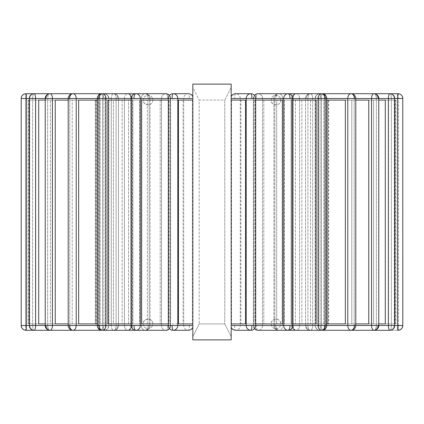 <?xml version="1.0" encoding="UTF-8"?>
<svg xmlns="http://www.w3.org/2000/svg" width="424" height="424" viewBox="0 0 424 424"><rect width="100%" height="100%" fill="white"/><g stroke="black" fill="none" stroke-linecap="round" stroke-linejoin="round"><path stroke-width="0.32" stroke-dasharray="2.12 1.59" d="M231.181 98.506L231.181 325.494L231.181 96.63L231.181 98.506L234.599 98.506C234.657 95.596 234.991 93.996 235.596 93.709A4.797 4.691 -90 0 1 240.286 98.506L234.599 98.506M255.683 100.101L245.517 100.101M231.552 100.101L231.552 323.899L245.517 323.899M178.483 100.101L168.317 100.101M192.819 100.101L192.819 323.899L192.819 100.101L192.819 323.899L152.852 323.899A4.797 4.797 0 0 0 148.061 319.102A4.797 4.797 0 0 0 143.264 323.899L152.852 323.899A4.797 4.797 0 0 1 148.061 328.695A4.797 4.797 0 0 1 143.264 323.899C142.528 318.233 152.873 317.258 152.852 323.899A4.797 4.797 0 0 1 148.061 328.695A4.797 4.797 0 0 1 143.264 323.899L168.959 323.899L168.959 100.101L168.959 323.899L141.637 323.899L141.637 100.101L192.819 100.101L192.819 323.899L168.317 323.899M131.133 323.899L160.198 323.899L132.871 323.899L132.871 100.101L132.871 323.899L107.86 323.899L147.345 323.899L107.86 323.899L107.86 100.101L160.198 100.101L131.133 100.101M97.271 323.899L139.586 323.899L139.586 100.101L139.586 323.899L128.562 323.899L128.562 100.101L128.562 323.899L78.641 323.899L100.101 323.899L100.101 100.101L100.101 323.899L139.586 323.899L78.641 323.899L78.641 100.101L139.586 100.101L97.271 100.101M68.216 323.899L122.144 323.899L72.223 323.899L72.223 100.101L72.223 323.899L55.247 323.899L113.425 323.899L55.247 323.899L55.247 100.101L122.144 100.101L68.216 100.101M113.425 100.101L122.144 100.101L113.425 100.101L113.425 323.899L122.144 323.899L113.425 323.899L113.425 100.101M45.23 323.899L108.629 323.899L108.629 100.101L108.629 323.899L50.451 323.899L50.451 100.101L50.451 323.899L38.706 323.899L102.592 323.899L38.706 323.899L38.706 100.101L108.629 100.101L45.23 100.101M99.629 100.101L29.738 100.101L96.545 100.101L29.738 100.101L35.743 100.101L35.743 323.899L29.738 323.899L35.743 323.899L35.743 100.101L99.629 100.101L96.545 100.101L99.629 100.101L99.629 323.899L35.743 323.899L99.629 323.899L96.545 323.899L99.629 323.899L99.629 100.101M95.543 100.101L28.169 100.101L28.737 100.101L28.737 323.899L28.169 323.899L28.737 323.899L28.737 100.101L95.543 100.101L95.543 323.899L28.737 323.899L95.543 323.899L95.543 100.101M326.729 100.101L284.414 100.101L345.359 100.101L295.438 100.101L345.359 100.101L345.359 323.899L284.414 323.899L345.359 323.899L284.414 323.899L323.899 323.899L323.899 100.101L323.899 323.899L326.729 323.899M276.655 100.101L316.14 100.101L263.802 100.101L276.655 100.101L276.655 323.899L316.14 323.899L263.802 323.899L276.655 323.899L276.655 100.101M292.867 100.101L263.802 100.101L316.14 100.101L316.14 323.899L263.802 323.899L291.129 323.899L291.129 100.101L291.129 323.899L292.867 323.899M355.784 100.101L301.856 100.101L368.753 100.101L310.575 100.101L368.753 100.101L368.753 323.899L301.856 323.899L368.753 323.899L301.856 323.899L351.777 323.899L351.777 100.101L351.777 323.899L355.784 323.899M378.77 100.101L315.371 100.101L385.294 100.101L321.408 100.101L385.294 100.101L385.294 323.899L315.371 323.899L373.549 323.899L373.549 100.101L373.549 323.899L378.77 323.899M321.408 100.101L315.371 100.101L321.408 100.101L321.408 323.899L321.408 100.101M388.257 100.101L324.371 100.101L394.262 100.101L388.257 100.101L388.257 323.899L394.262 323.899L324.371 323.899L388.257 323.899L388.257 100.101M327.455 100.101L394.262 100.101L394.262 323.899L394.262 100.101L324.371 100.101L327.455 100.101L327.455 323.899L394.262 323.899L327.455 323.899L327.455 100.101M395.263 100.101L328.457 100.101L395.831 100.101L395.263 100.101L395.263 323.899L395.831 323.899L328.457 323.899L395.263 323.899L395.263 100.101M328.457 100.101L328.457 323.899L328.457 100.101M231.181 100.101L231.181 323.899L231.181 100.101L231.181 323.899L231.181 100.101L282.363 100.101L255.041 100.101L282.363 100.101L282.363 323.899L231.181 323.899L271.148 323.899C270.798 317.629 281.276 317.883 280.736 323.899L240.933 323.899L254.898 323.899L254.898 100.101M183.067 100.101L183.067 323.899M169.102 100.101L169.102 323.899M169.314 95.58A4.797 4.383 90 0 1 170.22 98.506A4.797 4.383 90 0 0 165.837 93.709C167.024 93.996 167.671 95.596 167.787 98.506L161.454 98.506A4.797 4.383 90 0 1 165.837 93.709A4.797 4.383 90 0 0 161.454 98.506L161.454 325.494L131.546 325.494A4.797 4.383 -90 0 0 135.929 330.291A4.797 4.383 -90 0 1 131.546 325.494L167.787 325.494A4.797 1.95 90 0 1 165.837 330.291A4.797 4.383 90 0 0 170.22 325.494L167.787 325.494A4.797 1.95 -90 0 1 165.837 330.291A4.797 4.383 90 0 1 161.454 325.494L168.423 325.494A4.797 4.691 -90 0 0 173.114 330.291M189.401 325.494A4.797 0.996 -90 0 1 188.404 330.291A4.797 4.691 90 0 1 183.714 325.494L192.819 325.494L192.819 327.37L192.819 98.506L192.819 325.494M192.819 87.312L192.819 336.688L192.819 87.312L199.211 100.101L192.819 87.312M192.819 339.884L192.819 84.116L231.181 84.116L231.181 339.884L231.181 84.116L192.819 84.116L231.181 84.116L231.181 87.312L224.789 100.101L199.211 100.101L199.211 323.899L199.211 100.101L224.789 100.101L224.789 323.899L199.211 323.899L192.819 336.688L199.211 323.899L224.789 323.899L231.181 336.688L231.181 87.312L224.789 100.101L224.789 323.899L231.181 336.688L231.181 339.884L192.819 339.884M192.819 98.506L192.819 96.63L192.819 98.506L183.714 98.506A4.797 4.691 90 0 1 188.404 93.709C189.009 93.996 189.343 95.596 189.401 98.506M29.738 100.101L29.738 323.899L96.545 323.899L29.738 323.899L29.738 100.101M255.683 323.899L254.898 323.899M280.736 100.101C281.112 106.345 270.634 106.148 271.148 100.101A4.797 4.797 0 0 1 275.939 95.305A4.797 4.797 0 0 1 280.736 100.101A4.797 4.797 0 0 1 275.939 104.898A4.797 4.797 0 0 1 271.148 100.101A4.797 4.797 0 0 1 275.939 95.305A4.797 4.797 0 0 1 280.736 100.101M152.852 100.101C152.762 106.875 142.432 105.613 143.264 100.101A4.797 4.797 0 0 1 148.061 95.305A4.797 4.797 0 0 1 152.852 100.101A4.797 4.797 0 0 1 148.061 104.898A4.797 4.797 0 0 1 143.264 100.101A4.797 4.797 0 0 1 148.061 95.305A4.797 4.797 0 0 1 152.852 100.101M324.371 100.101L324.371 323.899L324.371 100.101M254.686 328.42A4.797 4.383 -90 0 1 253.78 325.494L292.454 325.494A4.797 4.383 90 0 1 288.071 330.291A4.797 4.383 90 0 0 292.454 325.494L275.892 325.494A4.797 2.82 90 0 0 278.711 330.291A4.797 3.88 -90 0 0 282.591 325.494L275.892 325.494A4.797 2.82 -90 0 0 278.711 330.291A4.797 3.88 -90 0 1 274.832 325.494L325.812 325.494A4.797 3.88 90 0 1 321.933 330.291A4.797 3.88 90 0 0 325.812 325.494L292.783 325.494A4.797 3.562 90 0 0 296.344 330.291A4.797 3.207 -90 0 0 299.551 325.494L292.783 325.494A4.797 3.562 -90 0 0 296.344 330.291A4.797 3.207 -90 0 1 293.138 325.494L354.199 325.494A4.797 3.207 90 0 1 350.987 330.291A4.797 3.207 90 0 0 354.199 325.494L306.139 325.494A4.797 4.155 90 0 0 310.289 330.291A4.797 2.396 -90 0 0 312.689 325.494L306.139 325.494A4.797 4.155 -90 0 0 310.289 330.291A4.797 2.396 -90 0 1 307.893 325.494L376.369 325.494A4.797 2.396 90 0 1 373.973 330.291A4.797 2.396 90 0 0 376.369 325.494L388.395 325.494A4.797 1.484 90 0 0 389.873 330.291C392.651 330.005 394.166 328.404 394.437 325.494L324.371 325.494A4.797 0.503 -90 0 0 324.874 330.291A4.797 0.503 -90 0 0 325.378 325.494A4.797 0.503 -90 0 1 324.874 330.291A4.797 4.77 90 0 1 320.104 325.494L325.378 325.494L320.104 325.494A4.797 4.77 -90 0 0 324.874 330.291A4.797 0.503 -90 0 1 324.371 325.494L324.371 98.506A4.797 0.503 -90 0 1 324.874 93.709A4.797 0.503 -90 0 0 324.371 98.506L394.67 98.506L391.357 98.506L391.357 325.494L391.357 98.506L315.382 98.506C315.647 95.596 317.168 93.996 319.94 93.709A4.797 1.484 -90 0 1 321.424 98.506L321.424 325.494L391.357 325.494A4.797 1.484 90 0 1 389.873 330.291A4.797 1.484 90 0 0 391.357 325.494L321.424 325.494A4.797 1.484 -90 0 1 319.94 330.291A4.797 1.484 -90 0 0 321.424 325.494L315.382 325.494A4.797 4.563 90 0 0 319.94 330.291A4.797 1.484 -90 0 1 318.461 325.494A4.797 1.484 -90 0 0 319.94 330.291A4.797 4.563 -90 0 1 315.382 325.494L321.424 325.494L321.424 98.506A4.797 1.484 -90 0 0 319.94 93.709A4.797 1.484 -90 0 0 318.461 98.506A4.797 1.484 -90 0 1 319.94 93.709C317.168 93.996 315.647 95.596 315.382 98.506L394.437 98.506A4.797 4.563 90 0 0 389.873 93.709A4.797 1.484 90 0 1 391.357 98.506A4.797 1.484 90 0 0 389.873 93.709A4.797 1.484 90 0 0 388.395 98.506L378.123 98.506A4.797 4.155 90 0 0 373.973 93.709A4.797 2.396 90 0 1 376.369 98.506A4.797 2.396 90 0 0 373.973 93.709A4.797 2.396 90 0 0 371.572 98.506L307.893 98.506A4.797 2.396 -90 0 1 310.289 93.709A4.797 2.396 -90 0 1 312.689 98.506A4.797 2.396 -90 0 0 310.289 93.709C307.766 93.996 306.382 95.596 306.139 98.506L354.554 98.506A4.797 3.562 90 0 0 350.987 93.709A4.797 3.207 90 0 1 354.199 98.506A4.797 3.207 90 0 0 350.987 93.709A4.797 3.207 90 0 0 347.781 98.506L293.138 98.506A4.797 3.207 -90 0 1 296.344 93.709C294.176 93.996 292.989 95.596 292.783 98.506L324.752 98.506A4.797 2.82 90 0 0 321.933 93.709A4.797 3.88 90 0 1 325.812 98.506A4.797 3.88 90 0 0 321.933 93.709A4.797 3.88 90 0 0 318.053 98.506L274.832 98.506A4.797 3.88 -90 0 1 278.711 93.709C276.999 93.996 276.056 95.596 275.892 98.506L290.021 98.506A4.797 1.95 90 0 0 288.071 93.709A4.797 4.383 90 0 1 292.454 98.506A4.797 4.383 90 0 0 288.071 93.709A4.797 4.383 90 0 0 283.693 98.506L253.78 98.506A4.797 4.383 -90 0 1 254.686 95.58M394.437 98.506L388.395 98.506L388.395 325.494L394.437 325.494M147.345 323.899L160.198 323.899L147.345 323.899L147.345 100.101L147.345 323.899M192.448 100.101L192.448 323.899L192.819 323.899M192.448 323.899L178.483 323.899M231.181 323.899L231.552 323.899M271.148 323.899L280.736 323.899A4.797 4.797 0 0 1 275.939 328.695A4.797 4.797 0 0 1 271.148 323.899A4.797 4.797 0 0 1 275.939 319.102A4.797 4.797 0 0 1 280.736 323.899A4.797 4.797 0 0 1 275.939 328.695A4.797 4.797 0 0 1 271.148 323.899M310.575 100.101L310.575 323.899L310.575 100.101M301.856 100.101L301.856 323.899L301.856 100.101M315.371 100.101L315.371 323.899L315.371 100.101M284.414 100.101L284.414 323.899L284.414 100.101M295.438 100.101L295.438 323.899L295.438 100.101M263.802 100.101L263.802 323.899L263.802 100.101M240.933 100.101L240.933 323.899M255.041 100.101L255.041 323.899L255.041 100.101M96.545 100.101L96.545 323.899L96.545 100.101M102.592 100.101L102.592 323.899L102.592 100.101M122.144 100.101L122.144 323.899L122.144 100.101M160.198 100.101L160.198 323.899L160.198 100.101M250.886 330.291A4.797 4.691 90 0 0 255.577 325.494L253.78 325.494L253.78 98.506A4.797 4.383 -90 0 1 258.163 93.709A4.797 4.383 -90 0 1 262.546 98.506L292.454 98.506L292.454 325.494L262.546 325.494A4.797 4.383 -90 0 1 258.163 330.291A4.797 1.95 90 0 1 256.213 325.494A4.797 1.95 -90 0 0 258.163 330.291A4.797 4.383 -90 0 0 262.546 325.494L283.693 325.494A4.797 4.383 90 0 0 288.071 330.291L321.933 330.291C323.644 330.005 324.588 328.404 324.752 325.494L282.591 325.494A4.797 3.88 -90 0 1 278.711 330.291A4.797 3.88 -90 0 1 274.832 325.494L274.832 98.506L274.832 325.494L318.053 325.494A4.797 3.88 90 0 0 321.933 330.291L296.344 330.291A4.797 3.207 -90 0 1 293.138 325.494L293.138 98.506L293.138 325.494L347.781 325.494A4.797 3.207 90 0 0 350.987 330.291C353.155 330.005 354.342 328.404 354.554 325.494L299.551 325.494A4.797 3.207 -90 0 1 296.344 330.291A4.797 4.797 0 0 1 291.548 325.494L291.548 98.506A4.797 4.797 0 0 1 296.344 93.709A4.797 3.207 -90 0 1 299.551 98.506A4.797 3.207 -90 0 0 296.344 93.709A4.797 3.207 -90 0 0 293.138 98.506L292.783 98.506C292.989 95.596 294.176 93.996 296.344 93.709L278.711 93.709A4.797 3.88 -90 0 1 282.591 98.506A4.797 3.88 -90 0 0 278.711 93.709C276.999 93.996 276.056 95.596 275.892 98.506L274.832 98.506A4.797 3.88 -90 0 1 278.711 93.709L288.071 93.709A4.797 4.797 0 0 1 292.867 98.506L292.454 98.506L292.867 98.506L292.867 325.494L292.454 325.494L292.454 98.506L262.546 98.506A4.797 4.383 -90 0 0 258.163 93.709C256.976 93.996 256.329 95.596 256.213 98.506L255.577 98.506A4.797 4.691 90 0 0 250.886 93.709M231.181 325.494L231.181 327.37L231.181 325.494L234.599 325.494A4.797 0.996 -90 0 0 235.596 330.291A4.797 4.691 -90 0 0 240.286 325.494L255.577 325.494L255.577 98.506L240.286 98.506L240.286 325.494L234.599 325.494M133.979 98.506A4.797 1.95 90 0 1 135.929 93.709A4.797 4.383 -90 0 1 140.307 98.506L131.133 98.506L131.546 98.506L131.546 325.494L131.546 98.506L161.454 98.506L131.546 98.506A4.797 4.383 -90 0 1 135.929 93.709A4.797 4.383 -90 0 0 131.546 98.506L150.085 98.506A4.797 4.797 0 0 0 145.289 93.709A4.797 3.88 90 0 1 149.168 98.506A4.797 3.88 90 0 0 145.289 93.709C147.001 93.996 147.944 95.596 148.108 98.506L141.409 98.506L141.409 325.494L98.188 325.494A4.797 3.88 -90 0 0 102.067 330.291A4.797 3.88 -90 0 1 98.188 325.494L141.409 325.494A4.797 3.88 90 0 0 145.289 330.291A4.797 3.88 90 0 0 149.168 325.494L150.085 325.494L149.168 325.494A4.797 3.88 90 0 1 145.289 330.291A4.797 2.82 90 0 0 148.108 325.494L141.409 325.494L148.108 325.494A4.797 2.82 -90 0 1 145.289 330.291A4.797 3.88 90 0 1 141.409 325.494L141.409 98.506A4.797 3.88 90 0 1 145.289 93.709A4.797 3.88 90 0 0 141.409 98.506L98.188 98.506A4.797 3.88 -90 0 1 102.067 93.709A4.797 3.88 -90 0 0 98.188 98.506L132.452 98.506A4.797 4.797 0 0 0 127.656 93.709A4.797 3.207 90 0 1 130.862 98.506A4.797 3.207 90 0 0 127.656 93.709C129.823 93.996 131.011 95.596 131.217 98.506L124.449 98.506L124.449 325.494L69.801 325.494A4.797 3.207 -90 0 0 73.013 330.291A4.797 3.207 -90 0 1 69.801 325.494L124.449 325.494A4.797 3.207 90 0 0 127.656 330.291A4.797 3.207 90 0 0 130.862 325.494L132.452 325.494L130.862 325.494A4.797 3.207 90 0 1 127.656 330.291A4.797 3.562 90 0 0 131.217 325.494L124.449 325.494L131.217 325.494A4.797 3.562 -90 0 1 127.656 330.291A4.797 3.207 90 0 1 124.449 325.494L124.449 98.506A4.797 3.207 90 0 1 127.656 93.709A4.797 3.207 90 0 0 124.449 98.506L69.801 98.506A4.797 3.207 -90 0 1 73.013 93.709A4.797 3.207 -90 0 0 69.801 98.506L118.503 98.506A4.797 4.797 0 0 0 113.712 93.709A4.797 2.396 90 0 1 116.107 98.506A4.797 2.396 90 0 0 113.712 93.709C116.234 93.996 117.618 95.596 117.861 98.506L111.311 98.506L111.311 325.494L47.631 325.494A4.797 2.396 -90 0 0 50.027 330.291A4.797 2.396 -90 0 1 47.631 325.494L111.311 325.494A4.797 2.396 90 0 0 113.712 330.291A4.797 2.396 90 0 0 116.107 325.494L118.503 325.494L116.107 325.494A4.797 2.396 90 0 1 113.712 330.291A4.797 4.155 90 0 0 117.861 325.494L111.311 325.494L117.861 325.494A4.797 4.155 -90 0 1 113.712 330.291A4.797 2.396 90 0 1 111.311 325.494L111.311 98.506A4.797 2.396 90 0 1 113.712 93.709A4.797 2.396 90 0 0 111.311 98.506L47.631 98.506A4.797 2.396 -90 0 1 50.027 93.709A4.797 2.396 -90 0 1 52.428 98.506L45.877 98.506A4.797 4.155 90 0 1 50.027 93.709A4.797 2.396 -90 0 0 47.631 98.506L108.857 98.506A4.797 4.797 0 0 0 104.06 93.709A4.797 1.484 90 0 1 105.539 98.506A4.797 1.484 90 0 0 104.06 93.709C106.832 93.996 108.353 95.596 108.618 98.506L102.576 98.506L102.576 325.494L29.33 325.494L102.576 325.494A4.797 1.484 90 0 0 104.06 330.291A4.797 1.484 90 0 0 105.539 325.494L108.857 325.494L105.539 325.494A4.797 1.484 90 0 1 104.06 330.291A4.797 4.563 90 0 0 108.618 325.494L102.576 325.494L108.618 325.494A4.797 4.563 -90 0 1 104.06 330.291A4.797 1.484 90 0 1 102.576 325.494L102.576 98.506A4.797 1.484 90 0 1 104.06 93.709A4.797 1.484 90 0 0 102.576 98.506L32.643 98.506A4.797 1.484 -90 0 1 34.127 93.709A4.797 1.484 -90 0 0 32.643 98.506L103.922 98.506A4.797 4.797 0 0 0 99.126 93.709A4.797 0.503 90 0 1 99.629 98.506A4.797 0.503 90 0 0 99.126 93.709C102.025 93.996 103.615 95.596 103.896 98.506L98.622 98.506A4.797 0.503 90 0 1 99.126 93.709A4.797 0.503 90 0 0 98.622 98.506L98.622 325.494L25.493 325.494A4.797 0.503 -90 0 0 25.997 330.291A4.797 0.503 -90 0 1 25.493 325.494L103.896 325.494A4.797 4.77 90 0 1 99.126 330.291A4.797 0.503 90 0 1 98.622 325.494L103.896 325.494A4.797 4.77 -90 0 1 99.126 330.291A4.797 0.503 90 0 0 99.629 325.494L35.605 325.494A4.797 1.484 -90 0 1 34.127 330.291A4.797 1.484 -90 0 1 32.643 325.494A4.797 1.484 -90 0 0 34.127 330.291C31.35 330.005 29.834 328.404 29.563 325.494M25.493 98.506L21.2 98.506L25.493 98.506A4.797 0.503 -90 0 1 25.997 93.709A4.797 0.503 -90 0 0 25.493 98.506L98.622 98.506L25.493 98.506L25.493 325.494L25.493 98.506M402.774 325.494C402.493 328.404 400.903 330.005 398.004 330.291A4.797 0.503 90 0 0 398.507 325.494L402.8 325.494L398.507 325.494A4.797 0.503 90 0 1 398.004 330.291A4.797 0.503 90 0 1 397.505 325.494L402.8 325.494L402.774 98.506A4.797 4.77 90 0 0 398.004 93.709A4.797 0.503 90 0 1 398.507 98.506A4.797 0.503 90 0 0 398.004 93.709A4.797 0.503 90 0 0 397.505 98.506L320.078 98.506L324.371 98.506L324.371 325.494L397.505 325.494L397.505 98.506L402.774 98.506M398.004 93.709L324.874 93.709A4.797 4.797 0 0 0 320.078 98.506L320.078 325.494A4.797 4.797 0 0 0 324.874 330.291L398.004 330.291L324.874 330.291A4.797 4.797 0 0 1 320.078 325.494L320.078 98.506A4.797 4.797 0 0 1 324.874 93.709A4.797 0.503 -90 0 1 325.378 98.506A4.797 0.503 -90 0 0 324.874 93.709C321.975 93.996 320.385 95.596 320.104 98.506L325.378 98.506L320.104 98.506C320.385 95.596 321.975 93.996 324.874 93.709L389.873 93.709A4.797 4.797 0 0 1 394.67 98.506L394.67 325.494A4.797 4.797 0 0 1 389.873 330.291L319.94 330.291A4.797 4.797 0 0 1 315.143 325.494L315.143 98.506A4.797 4.797 0 0 1 319.94 93.709L389.873 93.709M26.495 325.494A4.797 0.503 -90 0 1 25.997 330.291C23.097 330.005 21.507 328.404 21.226 325.494L99.629 325.494L99.629 98.506L21.226 98.506A4.797 4.77 90 0 1 25.997 93.709A4.797 0.503 -90 0 1 26.495 98.506L26.495 325.494M21.226 98.506L21.226 325.494M25.997 93.709L99.126 93.709C102.025 93.996 103.615 95.596 103.896 98.506L98.622 98.506L98.622 325.494A4.797 0.503 90 0 0 99.126 330.291A4.797 4.797 0 0 0 103.922 325.494L103.922 98.506L99.629 98.506L99.629 325.494A4.797 0.503 90 0 1 99.126 330.291A4.797 4.797 0 0 0 103.922 325.494L103.922 98.506A4.797 4.797 0 0 0 99.126 93.709L34.127 93.709A4.797 1.484 -90 0 1 35.605 98.506L29.563 98.506A4.797 4.563 90 0 1 34.127 93.709A4.797 4.797 0 0 0 29.33 98.506L108.618 98.506C108.353 95.596 106.832 93.996 104.06 93.709L50.027 93.709A4.797 4.797 0 0 0 45.23 98.506L117.861 98.506C117.618 95.596 116.234 93.996 113.712 93.709L73.013 93.709A4.797 3.207 -90 0 1 76.219 98.506L69.446 98.506A4.797 3.562 90 0 1 73.013 93.709A4.797 4.797 0 0 0 68.216 98.506L131.217 98.506C131.011 95.596 129.823 93.996 127.656 93.709L102.067 93.709A4.797 3.88 -90 0 1 105.947 98.506L99.248 98.506A4.797 2.82 90 0 1 102.067 93.709A4.797 4.797 0 0 0 97.271 98.506L148.108 98.506C147.944 95.596 147.001 93.996 145.289 93.709L135.929 93.709A4.797 4.797 0 0 0 131.133 98.506L131.133 325.494L140.307 325.494A4.797 4.383 -90 0 1 135.929 330.291C134.742 330.005 134.09 328.404 133.979 325.494M69.446 98.506L68.216 98.506L68.216 325.494A4.797 4.797 0 0 0 73.013 330.291L113.712 330.291A4.797 4.797 0 0 0 118.503 325.494L118.503 98.506L116.107 98.506L116.107 325.494L116.107 98.506L52.428 98.506L52.428 325.494A4.797 2.396 -90 0 1 50.027 330.291C47.504 330.005 46.121 328.404 45.877 325.494L76.219 325.494A4.797 3.207 -90 0 1 73.013 330.291C70.845 330.005 69.658 328.404 69.446 325.494M45.877 98.506L45.23 98.506L45.23 325.494A4.797 4.797 0 0 0 50.027 330.291L104.06 330.291A4.797 4.797 0 0 0 108.857 325.494L108.857 98.506L105.539 98.506L105.539 325.494L105.539 98.506L35.605 98.506L35.605 325.494L105.539 325.494L45.877 325.494M105.947 325.494A4.797 3.88 -90 0 1 102.067 330.291C100.356 330.005 99.412 328.404 99.248 325.494L131.133 325.494A4.797 4.797 0 0 0 135.929 330.291L145.289 330.291A4.797 4.797 0 0 0 150.085 325.494L150.085 98.506L105.947 98.506L105.947 325.494M99.248 98.506L97.271 98.506L97.271 325.494A4.797 4.797 0 0 0 102.067 330.291L127.656 330.291A4.797 4.797 0 0 0 132.452 325.494L132.452 98.506L130.862 98.506L130.862 325.494L130.862 98.506L76.219 98.506L76.219 325.494L130.862 325.494L99.248 325.494M169.478 328.621A4.797 4.797 0 0 0 170.633 325.494L170.633 98.506A4.797 4.797 0 0 0 165.837 93.709C167.024 93.996 167.671 95.596 167.787 98.506L161.454 98.506L161.454 325.494A4.797 4.383 90 0 0 165.837 330.291A4.797 4.797 0 0 0 170.633 325.494L170.633 98.506L170.22 98.506L170.633 98.506A4.797 4.797 0 0 0 169.478 95.379M325.812 98.506L282.591 98.506L325.812 98.506L325.812 325.494L325.812 98.506M324.752 98.506L318.053 98.506L318.053 325.494L324.752 325.494M288.071 330.291C289.258 330.005 289.91 328.404 290.021 325.494L292.867 325.494A4.797 4.797 0 0 1 288.071 330.291L258.163 330.291A4.797 4.383 -90 0 1 253.78 325.494L253.78 98.506L253.367 98.506L262.546 98.506L256.213 98.506C256.329 95.596 256.976 93.996 258.163 93.709L288.071 93.709M290.021 98.506L283.693 98.506L283.693 325.494L290.021 325.494M398.507 98.506L325.378 98.506L398.507 98.506L398.507 325.494L325.378 325.494L398.507 325.494L398.507 98.506M378.123 325.494C377.879 328.404 376.496 330.005 373.973 330.291A4.797 2.396 90 0 1 371.572 325.494L378.77 325.494L376.369 325.494L376.369 98.506L306.139 98.506L376.369 98.506L376.369 325.494L312.689 325.494A4.797 2.396 -90 0 1 310.289 330.291A4.797 2.396 -90 0 1 307.893 325.494L307.893 98.506L306.139 98.506C306.382 95.596 307.766 93.996 310.289 93.709A4.797 2.396 -90 0 0 307.893 98.506L307.893 325.494L371.572 325.494L371.572 98.506L378.123 98.506M354.199 98.506L299.551 98.506L354.199 98.506L354.199 325.494L354.199 98.506M354.554 98.506L347.781 98.506L347.781 325.494L354.554 325.494M173.114 93.709A4.797 4.691 -90 0 0 168.423 98.506L140.307 98.506L140.307 325.494L170.22 325.494A4.797 4.383 90 0 1 169.314 328.42M168.423 325.494L183.714 325.494L183.714 98.506L168.423 98.506L168.423 325.494M318.461 325.494L318.461 98.506L318.461 325.494M312.689 325.494L312.689 98.506L312.689 325.494M299.551 325.494L299.551 98.506L299.551 325.494M282.591 325.494L282.591 98.506L282.591 325.494M262.546 325.494L262.546 98.506L262.546 325.494M32.643 325.494L32.643 98.506L32.643 325.494M325.378 325.494L325.378 98.506L325.378 325.494M47.631 325.494L47.631 98.506L47.631 325.494M69.801 325.494L69.801 98.506L69.801 325.494M98.188 325.494L98.188 98.506L98.188 325.494M149.168 325.494L149.168 98.506L149.168 325.494M170.22 325.494L170.22 98.506L170.22 325.494M29.563 98.506L29.33 325.494A4.797 4.797 0 0 0 34.127 330.291L25.997 330.291M395.831 100.101L395.831 323.899M28.169 100.101L28.169 323.899M95.305 100.101L95.305 323.899M328.695 100.101L328.695 323.899M350.987 330.291L310.289 330.291A4.797 4.797 0 0 1 305.497 325.494L305.497 98.506A4.797 4.797 0 0 1 310.289 93.709L350.987 93.709A4.797 4.797 0 0 1 355.784 98.506L355.784 325.494A4.797 4.797 0 0 1 350.987 330.291L296.344 330.291A4.797 4.797 0 0 1 291.548 325.494L291.548 98.506A4.797 4.797 0 0 1 296.344 93.709L350.987 93.709M373.973 330.291L319.94 330.291A4.797 4.797 0 0 1 315.143 325.494L315.143 98.506A4.797 4.797 0 0 1 319.94 93.709L373.973 93.709A4.797 4.797 0 0 1 378.77 98.506L378.77 325.494A4.797 4.797 0 0 1 373.973 330.291L310.289 330.291A4.797 4.797 0 0 1 305.497 325.494L305.497 98.506A4.797 4.797 0 0 1 310.289 93.709L373.973 93.709M273.915 325.494L273.915 98.506A4.797 4.797 0 0 1 278.711 93.709A4.797 4.797 0 0 0 273.915 98.506L273.915 325.494A4.797 4.797 0 0 0 278.711 330.291A4.797 4.797 0 0 1 273.915 325.494M254.522 328.621A4.797 4.797 0 0 1 253.367 325.494L253.367 98.506A4.797 4.797 0 0 1 254.522 95.379M34.127 330.291L104.06 330.291A4.797 4.797 0 0 0 108.857 325.494L108.857 98.506A4.797 4.797 0 0 0 104.06 93.709L34.127 93.709M50.027 330.291L113.712 330.291A4.797 4.797 0 0 0 118.503 325.494L118.503 98.506A4.797 4.797 0 0 0 113.712 93.709L50.027 93.709M73.013 330.291L127.656 330.291A4.797 4.797 0 0 0 132.452 325.494L132.452 98.506A4.797 4.797 0 0 0 127.656 93.709L73.013 93.709M102.067 330.291L145.289 330.291A4.797 4.797 0 0 0 150.085 325.494L150.085 98.506A4.797 4.797 0 0 0 145.289 93.709L102.067 93.709M135.929 330.291L165.837 330.291M165.837 93.709L135.929 93.709M321.933 330.291A4.797 4.797 0 0 0 326.729 325.494L326.729 98.506A4.797 4.797 0 0 0 321.933 93.709M258.163 330.291A4.797 4.797 0 0 1 253.367 325.494L253.367 98.506A4.797 4.797 0 0 1 258.163 93.709"/><path stroke-width="0.64" d="M231.181 100.101L245.517 100.101L245.517 323.899L231.181 323.899M168.317 100.101L141.637 100.101L141.637 323.899L168.317 323.899M131.133 100.101L107.86 100.101L107.86 323.899L131.133 323.899M97.271 100.101L78.641 100.101L78.641 323.899L97.271 323.899M68.216 100.101L55.247 100.101L55.247 323.899L68.216 323.899M45.23 100.101L38.706 100.101L38.706 323.899L45.23 323.899M255.683 323.899L282.363 323.899L282.363 100.101L255.683 100.101M292.867 323.899L316.14 323.899L316.14 100.101L292.867 100.101M326.729 323.899L345.359 323.899L345.359 100.101L326.729 100.101M378.77 323.899L385.294 323.899L385.294 100.101L378.77 100.101M355.784 323.899L368.753 323.899L368.753 100.101L355.784 100.101M192.819 100.101L178.483 100.101L178.483 323.899L192.819 323.899M25.997 330.291L135.929 330.291A4.797 4.383 -90 0 0 140.307 325.494L140.307 98.506L168.317 98.506L168.317 325.494A4.797 4.797 0 0 0 173.114 330.291A4.797 4.691 -90 0 0 177.804 325.494L21.2 325.494A4.797 4.797 0 0 0 25.997 330.291A4.797 0.503 -90 0 0 26.495 325.494L26.495 98.506A4.797 0.503 -90 0 0 25.997 93.709A4.797 4.797 0 0 0 21.2 98.506L21.226 98.506A4.797 4.77 -90 0 1 25.997 93.709A4.797 4.797 0 0 0 21.2 98.506L21.2 325.494A4.797 4.797 0 0 0 25.997 330.291C23.097 330.005 21.507 328.404 21.226 325.494M192.819 84.116L192.819 339.884L231.181 339.884L231.181 84.116L192.819 84.116M354.554 98.506A4.797 3.562 -90 0 0 350.987 93.709A4.797 3.207 90 0 0 347.781 98.506L378.123 98.506A4.797 4.155 -90 0 0 373.973 93.709A4.797 2.396 90 0 0 371.572 98.506L371.572 325.494A4.797 2.396 90 0 0 373.973 330.291C376.496 330.005 377.879 328.404 378.123 325.494L347.781 325.494A4.797 3.207 90 0 0 350.987 330.291C353.155 330.005 354.342 328.404 354.554 325.494M378.123 98.506L394.437 98.506A4.797 4.563 -90 0 0 389.873 93.709A4.797 1.484 90 0 0 388.395 98.506L388.395 325.494A4.797 1.484 90 0 0 389.873 330.291C392.651 330.005 394.166 328.404 394.437 325.494L378.123 325.494M394.437 98.506L402.774 98.506A4.797 4.77 -90 0 0 398.004 93.709A4.797 0.503 90 0 0 397.505 98.506L397.505 325.494A4.797 0.503 90 0 0 398.004 330.291C400.903 330.005 402.493 328.404 402.774 325.494L394.437 325.494M290.021 98.506A4.797 1.95 -90 0 0 288.071 93.709A4.797 4.383 90 0 0 283.693 98.506L324.752 98.506A4.797 2.82 -90 0 0 321.933 93.709A4.797 3.88 90 0 0 318.053 98.506L318.053 325.494A4.797 3.88 90 0 0 321.933 330.291C323.644 330.005 324.588 328.404 324.752 325.494L283.693 325.494A4.797 4.383 90 0 0 288.071 330.291C289.258 330.005 289.91 328.404 290.021 325.494M324.752 98.506L347.781 98.506L347.781 325.494L324.752 325.494M254.686 95.58A4.797 4.383 -90 0 1 258.163 93.709L389.873 93.709A4.797 4.797 0 0 1 394.67 98.506L394.67 325.494A4.797 4.797 0 0 1 389.873 330.291L258.163 330.291A4.797 4.383 -90 0 1 254.686 328.42M251.883 98.506A4.797 0.996 -90 0 0 250.886 93.709A4.797 4.691 90 0 0 246.196 98.506L283.693 98.506L283.693 325.494L246.196 325.494A4.797 4.691 90 0 0 250.886 330.291L235.596 330.291A4.797 4.691 -90 0 1 231.181 327.116M231.181 96.884A4.797 4.691 -90 0 1 235.596 93.709L250.886 93.709A4.797 4.797 0 0 1 255.683 98.506L255.683 325.494A4.797 4.797 0 0 1 250.886 330.291C251.49 330.005 251.824 328.404 251.883 325.494M21.226 98.506L29.33 98.506L29.33 325.494A4.797 4.797 0 0 0 34.127 330.291A4.797 1.484 -90 0 0 35.605 325.494L35.605 98.506A4.797 1.484 -90 0 0 34.127 93.709L25.997 93.709M34.127 330.291C31.35 330.005 29.834 328.404 29.563 325.494M29.33 98.506L29.563 98.506A4.797 4.563 -90 0 1 34.127 93.709A4.797 4.797 0 0 0 29.33 98.506M402.774 98.506L402.8 325.494A4.797 4.797 0 0 1 398.004 330.291A4.797 4.797 0 0 0 402.8 325.494L402.774 325.494M29.563 98.506L45.23 98.506L45.23 325.494A4.797 4.797 0 0 0 50.027 330.291A4.797 2.396 -90 0 0 52.428 325.494L52.428 98.506A4.797 2.396 -90 0 0 50.027 93.709L34.127 93.709M50.027 330.291C47.504 330.005 46.121 328.404 45.877 325.494M45.23 98.506L45.877 98.506A4.797 4.155 -90 0 1 50.027 93.709A4.797 4.797 0 0 0 45.23 98.506M45.877 98.506L68.216 98.506L68.216 325.494A4.797 4.797 0 0 0 73.013 330.291A4.797 3.207 -90 0 0 76.219 325.494L76.219 98.506A4.797 3.207 -90 0 0 73.013 93.709L50.027 93.709M73.013 330.291C70.845 330.005 69.658 328.404 69.446 325.494M68.216 98.506L69.446 98.506A4.797 3.562 -90 0 1 73.013 93.709A4.797 4.797 0 0 0 68.216 98.506M69.446 98.506L97.271 98.506L97.271 325.494A4.797 4.797 0 0 0 102.067 330.291A4.797 3.88 -90 0 0 105.947 325.494L105.947 98.506A4.797 3.88 -90 0 0 102.067 93.709L73.013 93.709M102.067 330.291C100.356 330.005 99.412 328.404 99.248 325.494M97.271 98.506L99.248 98.506A4.797 2.82 -90 0 1 102.067 93.709A4.797 4.797 0 0 0 97.271 98.506M99.248 98.506L131.133 98.506L131.133 325.494A4.797 4.797 0 0 0 135.929 330.291C134.742 330.005 134.09 328.404 133.979 325.494M133.979 98.506L140.307 98.506A4.797 4.383 -90 0 0 135.929 93.709A4.797 4.797 0 0 0 131.133 98.506L133.979 98.506A4.797 1.95 -90 0 1 135.929 93.709L102.067 93.709M169.478 95.379A4.797 4.797 0 0 0 165.837 93.709A4.797 4.383 90 0 1 169.314 95.58M168.317 98.506L172.118 98.506A4.797 0.996 -90 0 1 173.114 93.709A4.797 4.797 0 0 0 168.317 98.506M192.819 327.116A4.797 4.691 90 0 1 188.404 330.291L173.114 330.291C172.51 330.005 172.176 328.404 172.118 325.494M192.819 96.63A4.797 4.797 0 0 0 188.404 93.709A4.797 4.691 90 0 1 192.819 96.884M192.819 325.494L177.804 325.494L177.804 98.506A4.797 4.691 -90 0 0 173.114 93.709L188.404 93.709M231.181 98.506L246.196 98.506L246.196 325.494L231.181 325.494M169.314 328.42A4.797 4.383 90 0 1 165.837 330.291A4.797 4.797 0 0 0 169.478 328.621M172.118 98.506L192.819 98.506M373.973 330.291A4.797 4.797 0 0 0 378.77 325.494L378.77 98.506A4.797 4.797 0 0 0 373.973 93.709M350.987 330.291A4.797 4.797 0 0 0 355.784 325.494L355.784 98.506A4.797 4.797 0 0 0 350.987 93.709M321.933 330.291A4.797 4.797 0 0 0 326.729 325.494L326.729 98.506A4.797 4.797 0 0 0 321.933 93.709M288.071 330.291A4.797 4.797 0 0 0 292.867 325.494L292.867 98.506A4.797 4.797 0 0 0 288.071 93.709M258.163 93.709A4.797 4.797 0 0 0 254.522 95.379M254.522 328.621A4.797 4.797 0 0 0 258.163 330.291M231.181 327.37A4.797 4.797 0 0 0 235.596 330.291M235.596 93.709A4.797 4.797 0 0 0 231.181 96.63M389.873 93.709L398.004 93.709A4.797 4.797 0 0 1 402.8 98.506A4.797 4.797 0 0 0 398.004 93.709M135.929 330.291L165.837 330.291M165.837 93.709L135.929 93.709M188.404 330.291A4.797 4.797 0 0 0 192.819 327.37"/></g></svg>
